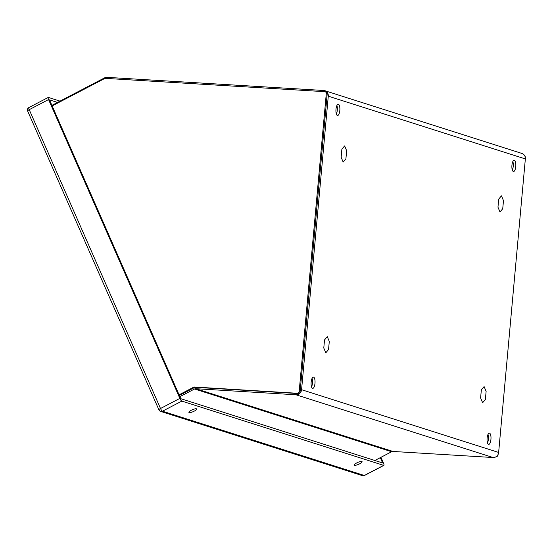 <?xml version="1.0" encoding="UTF-8"?>
<svg xmlns="http://www.w3.org/2000/svg" width="553" height="553" viewBox="0 0 553 553"><rect width="100%" height="100%" fill="white"/><g stroke="black" fill="none" stroke-linecap="round" stroke-linejoin="round"><path stroke-width="0.83" d="M339.812 110.476A5.654 1.956 93.5 0 0 338.242 104.22A5.654 1.956 93.5 0 0 335.989 109.259A5.654 1.956 93.5 0 0 337.558 115.508A5.654 1.956 93.5 0 0 339.812 110.476M336.369 114.07A5.654 1.956 93.5 0 0 337.275 110.317A5.654 1.956 93.5 0 0 336.888 105.505M314.982 383.347A5.654 1.956 93.5 0 0 313.413 377.098A5.654 1.956 93.5 0 0 311.152 382.13A5.654 1.956 93.5 0 0 312.728 388.379A5.654 1.956 93.5 0 0 314.982 383.347M311.539 386.941A5.654 1.956 93.5 0 0 312.438 383.194A5.654 1.956 93.5 0 0 312.058 378.383M515.769 166.494A5.654 1.956 93.5 0 0 514.193 160.246A5.654 1.956 93.5 0 0 511.94 165.278A5.654 1.956 93.5 0 0 513.509 171.527A5.654 1.956 93.5 0 0 515.769 166.494M512.32 170.089A5.654 1.956 93.5 0 0 513.225 166.342A5.654 1.956 93.5 0 0 512.845 161.531M490.933 439.372A5.654 1.956 93.5 0 0 489.364 433.117A5.654 1.956 93.5 0 0 487.11 438.156A5.654 1.956 93.5 0 0 488.679 444.405A5.654 1.956 93.5 0 0 490.933 439.372M487.49 442.967A5.654 1.956 93.5 0 0 488.389 439.213A5.654 1.956 93.5 0 0 488.009 434.402M374.858 460.49L391.628 451.732L194.559 388.987L179.877 396.66M194.559 388.987A2.71 2.537 107.7 0 1 195.866 388.704L296 394.78A5.426 5.074 -72.3 0 0 301.572 389.699L328.282 96.181A5.426 5.074 -72.3 0 0 324.846 90.699A5.426 5.074 -72.3 0 0 323.692 90.485L107.068 77.351A5.426 5.074 107.7 0 0 104.462 77.918L51.906 105.36M391.628 451.732A2.71 2.537 107.7 0 1 392.934 451.448L493.062 457.525L296 394.78M324.846 90.699L521.914 153.444A5.426 5.074 107.7 0 1 525.35 158.925L498.64 452.444A5.426 5.074 107.7 0 1 493.062 457.525M341.878 149.186L341.139 157.266L343.157 162.07L345.915 158.787L346.648 150.706L344.63 145.902L341.878 149.186M324.521 339.929L323.781 348.01L325.8 352.814L328.558 349.531L329.291 341.443L327.272 336.646L324.521 339.929M481.345 389.858L480.612 397.946L482.631 402.743L485.382 399.466L486.122 391.379L484.103 386.575L481.345 389.858M498.702 199.115L497.97 207.202L499.988 211.999L502.739 208.723L503.479 200.635L501.46 195.831L498.702 199.115M179.068 394.821L193.619 387.224A1.811 1.694 107.7 0 1 194.49 387.031L297.307 393.266A1.811 1.694 -72.3 0 0 299.166 391.579L326.291 93.568A1.811 1.694 -72.3 0 0 324.756 91.667L105.45 78.374A1.811 1.694 107.7 0 0 104.579 78.561L52.155 105.927M179.345 395.443L194.538 387.515A1.811 1.694 107.7 0 1 195.403 387.328L298.226 393.563A1.811 1.694 -72.3 0 0 300.085 391.87L327.203 93.858A1.811 1.694 -72.3 0 0 326.056 92.033L325.143 91.743M179.856 398.402L48.567 99.561L29.219 109.667L160.501 408.501L179.856 398.402A2.71 0.698 62.4 0 0 181.833 401.098L162.478 411.204L364.323 475.476L383.678 465.37L181.833 401.098M383.678 465.37A2.71 0.698 62.4 0 0 383.879 465.363A2.71 0.698 62.4 0 0 383.54 463.255L380.934 457.317M27.809 111.174A2.71 0.664 -23.7 0 1 27.65 111.049A2.71 0.664 -23.7 0 1 29.219 109.667A2.71 0.698 -117.6 0 1 28.88 107.558L48.235 97.452A2.71 0.698 62.4 0 1 48.429 97.446L60.001 101.13M48.235 97.452A2.71 0.698 62.4 0 0 48.567 99.561M57.54 102.416L49.487 99.858L180.769 398.692L382.621 462.965M380.291 457.656L382.628 462.958M359.644 463.822A4.237 1.03 -23.7 0 1 354.328 465.066A4.237 1.03 -23.7 0 1 357.798 462.419A4.237 1.03 -23.7 0 1 362.091 461.658A4.237 1.03 -23.7 0 1 359.644 463.822M194.214 411.149A4.237 1.03 -23.7 0 1 188.898 412.393A4.237 1.03 -23.7 0 1 192.361 409.745A4.237 1.03 -23.7 0 1 196.661 408.985A4.237 1.03 -23.7 0 1 194.214 411.149M524.341 155.199A1.811 1.694 107.7 0 1 525.184 156.893L525.184 156.955M498.115 454.379L498.066 454.905A1.811 1.694 107.7 0 1 496.255 456.598M392.934 451.448L195.866 388.704L195.99 387.363M498.64 452.444L301.572 389.699M328.282 96.181L525.35 158.925M106.964 78.464L107.068 77.351M326.291 93.568L327.203 93.858M299.166 391.579L300.085 391.87M297.307 393.266L298.226 393.563M194.49 387.031L195.403 387.328M194.538 387.515L193.619 387.224M162.478 411.204A2.71 0.698 -117.6 0 1 160.501 408.501A2.71 0.664 -23.7 0 0 158.932 409.891A2.71 2.71 0 0 0 160.598 411.384A2.71 2.537 -72.3 0 0 162.478 411.204M362.443 475.649A2.71 2.71 0 0 0 364.524 475.469A2.71 0.698 -117.6 0 1 364.323 475.476A2.71 2.537 107.7 0 1 362.443 475.649L160.598 411.384A2.71 2.537 -72.3 0 1 159.098 410.008A2.71 0.664 -23.7 0 1 158.932 409.891L27.65 111.049A2.71 2.71 0 0 1 28.88 107.558M364.524 475.469L383.879 465.363"/></g></svg>
